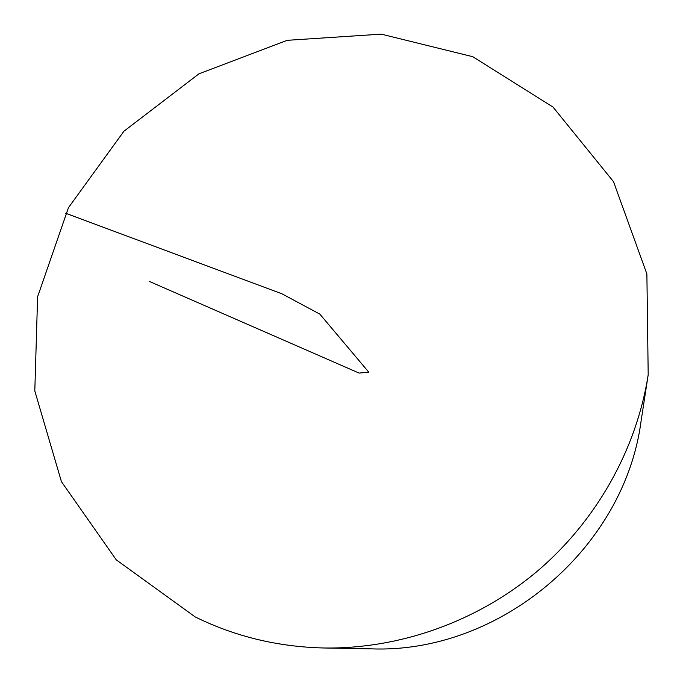 <?xml version="1.0" encoding="UTF-8"?>
<svg xmlns="http://www.w3.org/2000/svg" width="683" height="683" viewBox="0 0 683 683"><rect width="100%" height="100%" fill="white"/><g stroke="black" fill="none" stroke-linecap="round" stroke-linejoin="round"><path stroke-width="1.02" d="M195.159 616.903L116.255 559.838L61.419 481.617L34.807 390.932L37.608 296.772L68.454 207.683L123.922 131.23L198.984 73.79L287.253 40.314L381.285 34.15L472.781 56.706L553.034 107.086L613.513 181.678L646.886 273.968L648.193 374.745C636.53 449.448 596.387 521.12 536.804 571.62C476.93 621.769 399.487 649.174 323.879 647.988C277.913 646.895 235.012 636.539 195.159 616.903M648.193 374.745L641.047 421.334C624.279 548.825 499.495 653.955 371.006 648.85L323.879 647.988M149.295 281.405L359.087 373.08L368.752 372.158L319.84 314.112L281.968 293.818L65.619 213.224"/></g></svg>
